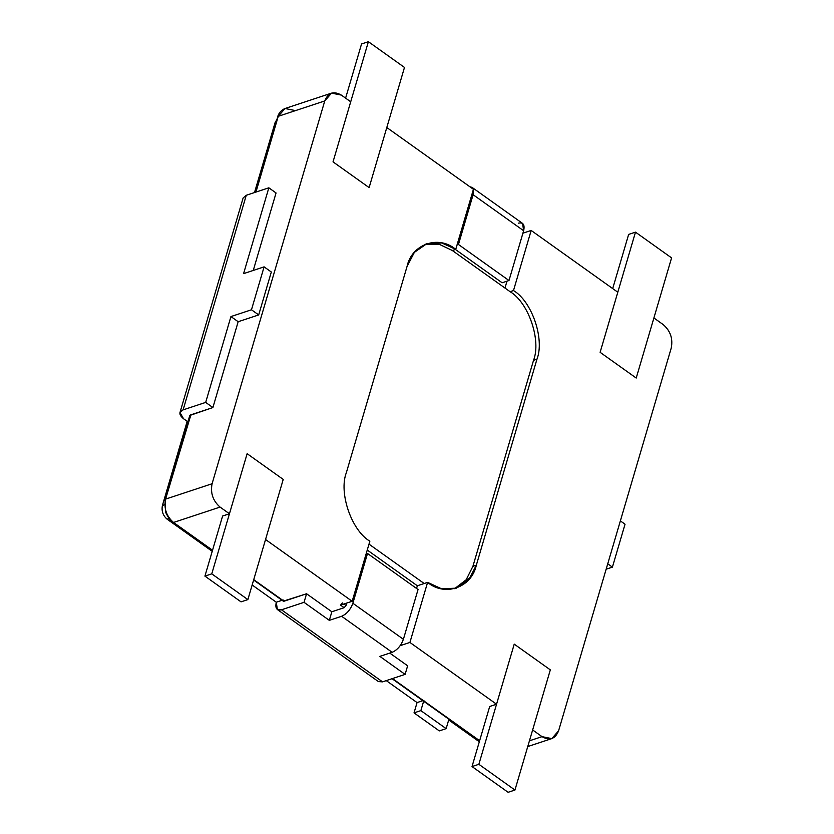<?xml version="1.0" encoding="UTF-8"?>
<svg xmlns="http://www.w3.org/2000/svg" width="834" height="834" viewBox="0 0 834 834"><rect width="100%" height="100%" fill="white"/><g stroke="black" fill="none" stroke-linecap="round" stroke-linejoin="round"><path stroke-width="1.25" d="M531.175 230.455L513.494 290.545C531.915 301.355 544.821 339.115 536.96 359.193L476.329 565.191C471.69 587.574 444.897 597.019 427.602 582.372L409.921 642.451L496.543 704.219L514.234 644.14L550.325 669.869L532.645 729.959L542.027 736.651C549.7 740.999 555.225 739.049 558.592 730.803L671.255 347.997C673.069 338.635 670.411 330.858 663.28 324.655L653.898 317.962L636.217 378.042L600.115 352.313L617.806 292.223L531.175 230.455L617.806 292.223L600.115 352.313L636.217 378.042L653.898 317.962L663.28 324.655C670.411 330.858 673.069 338.635 671.255 347.997L558.592 730.803L551.795 738.611L542.027 736.651L532.645 729.959L550.325 669.869L514.234 644.14L496.543 704.219L409.921 642.451L400.184 645.672L409.921 642.451L427.602 582.372L424.183 583.508L368.982 544.143L424.183 583.508L417.344 585.77L427.602 582.372L441.52 588.773L456.344 588.168L468.979 579.38L476.329 565.191L536.96 359.193C544.821 339.115 531.915 301.355 513.494 290.545L531.175 230.455L522.918 233.186L531.175 230.455M346.391 472.544L407.023 266.546C411.652 244.164 438.455 234.719 455.739 249.366L473.431 189.287L386.799 127.519L369.118 187.598L333.027 161.869L350.707 101.779L341.325 95.086C333.652 90.739 328.127 92.689 324.76 100.935L212.086 483.741C210.283 493.102 212.941 500.88 220.061 507.082L229.454 513.775L247.135 453.696L283.226 479.425L265.546 539.515L352.167 601.283L369.858 541.193C351.427 530.382 338.531 492.623 346.391 472.544C338.531 492.623 351.427 530.382 369.858 541.193L352.167 601.283L265.546 539.515L283.226 479.425L247.135 453.696L229.454 513.775L220.061 507.082L173.555 522.47L212.534 550.263L173.555 522.47L220.061 507.082C212.941 500.88 210.283 493.102 212.086 483.741L324.76 100.935L331.546 93.127L341.325 95.086L350.707 101.779L333.027 161.869L369.118 187.598L386.799 127.519L473.431 189.287L455.739 249.366L452.32 250.492L510.074 291.671L513.494 290.545L510.074 291.671C528.495 302.492 541.402 340.241 533.541 360.33L536.96 359.193L533.541 360.33L472.909 566.328L476.329 565.191L472.909 566.328L466.143 579.797L454.613 588.668L466.143 579.797L472.909 566.328L533.541 360.33C541.402 340.241 528.495 302.492 510.074 291.671L452.32 250.492L455.739 249.366L441.822 242.965L427.008 243.57L414.373 252.358L407.023 266.546L346.391 472.544M344.15 607.694L340.543 605.119L352.167 601.283L340.543 605.119L342.42 602.951L340.543 605.119L344.15 607.694L346.027 605.526L343.9 604.014L346.027 605.526L346.746 603.076L346.027 605.526L344.15 607.694L331.838 611.77L344.15 607.694M222.605 516.038L229.454 513.775L222.605 516.038L204.924 576.117L211.763 573.855L247.135 453.696L283.226 479.425L247.865 599.594L241.026 601.856L204.924 576.117L222.605 516.038M253.734 579.64L283.998 601.22L253.734 579.64M392.491 678.574L479.633 740.707L392.491 678.574M529.444 740.811L542.027 736.651L529.444 740.811M489.704 706.481L496.543 704.219L489.704 706.481L472.023 766.561L478.862 764.298L514.234 644.14L550.325 669.869L514.953 790.038L508.114 792.3L472.023 766.561L489.704 706.481M255.506 192.227L277.722 116.76C277.753 116.249 279.182 110.943 285.04 108.503L278.243 116.312L324.76 100.935L278.243 116.312L255.944 192.081L278.243 116.312L285.04 108.503L294.809 110.474M190.402 416.489L165.57 499.128L212.086 483.741L165.57 499.128C163.766 508.479 166.425 516.267 173.555 522.47L172.867 522.418L173.555 522.47C166.425 516.267 163.766 508.479 165.57 499.128L190.329 415.009L212.899 407.545L189.808 415.457L165.049 499.576L165.664 512.441C169.114 519.092 171.512 522.418 172.867 522.418L212.43 550.628M367.252 550.044L417.344 585.77L416.552 588.45L417.344 585.77L367.252 550.044M506.989 281.183L504.966 288.032L506.989 281.183M425.309 244.195L439.309 244.31L452.32 250.492L439.309 244.31L425.309 244.195M479.321 741.78L448.692 719.951L479.321 741.78M439.299 730.897L414.029 712.882L417.063 702.582L386.267 680.627L417.063 702.582L422.859 700.664L417.063 702.582L414.029 712.882L420.868 710.62L446.138 728.635L449.015 718.877L446.138 728.635L439.299 730.897L446.138 728.635L420.868 710.62L423.901 700.32L420.868 710.62L414.029 712.882L439.299 730.897M277.357 609.529L378.417 681.586L382.535 681.858L281.475 609.8L304.045 602.336L329.315 620.35L341.627 616.284C346.767 613.991 350.509 609.654 352.865 603.263L367.513 553.484L366.095 553.953L367.513 553.484L418.053 589.513L403.395 639.292C401.05 645.683 397.297 650.02 392.157 652.313C397.297 650.02 401.05 645.683 403.395 639.292L352.865 603.263L403.395 639.292L418.053 589.513L367.513 553.484L352.865 603.263C350.509 609.654 346.767 613.991 341.627 616.284L392.157 652.313L379.845 656.379L405.105 674.393L382.535 681.858L405.105 674.393L407.638 665.813L389.791 653.095L407.638 665.813L405.105 674.393L379.845 656.379L392.157 652.313L341.627 616.284L329.315 620.35L304.045 602.336L281.475 609.8L277.357 609.529L276.294 602.221L252.16 584.999L276.294 602.221L282.09 600.303L276.294 602.221C274.991 608.257 276.721 610.78 281.475 609.8L376.822 677.781M212.587 551.597L167.113 519.175C162.922 515.527 161.358 510.95 162.422 505.446L187.181 421.326L183.563 418.751L187.181 421.326L188.182 420.993L187.181 421.326L162.422 505.446L164.319 504.81L162.422 505.446C161.358 510.95 162.922 515.527 167.113 519.175L168.948 518.571L167.113 519.175L212.587 551.597M254.506 192.56L275.084 122.629L276.951 119.366L275.084 122.629L254.506 192.56M470.657 577.201L465.163 580.975M625.041 524.221L612.406 567.141L606.151 569.205L612.406 567.141L625.041 524.221L620.371 520.896L625.041 524.221M607.746 563.805L612.406 567.141L607.746 563.805M244.299 201.964L246.27 195.281L268.84 187.817L243.58 273.646L264.097 266.859L271.321 272.009L258.686 314.929L271.321 272.009L264.097 266.859L243.58 273.646L268.84 187.817L246.27 195.281L183.115 409.859L205.685 402.395L230.945 316.566L251.472 309.779L264.097 266.859L251.472 309.779L258.686 314.929L238.17 321.716L212.899 407.545L205.685 402.395L183.115 409.859C178.716 411.892 178.862 414.852 183.563 418.751L179.967 412.559L183.115 409.859L246.27 195.281L243.121 197.981L179.967 412.559M276.054 192.967L253.255 270.456L276.054 192.967L268.84 187.817L276.054 192.967M253.63 580.005L283.31 601.168L306.568 593.756L331.838 611.77L306.568 593.756L283.998 601.22L283.133 599.959M518.467 223.147C523.22 222.167 524.951 224.7 523.637 230.737L508.99 280.516L502.151 282.778L455.437 249.47L502.151 282.778L508.99 280.516L523.637 230.737L473.107 194.708L458.46 244.487L508.99 280.516L458.46 244.487L457.042 244.956L458.46 244.487L473.107 194.708L523.637 230.737L522.584 223.429L472.054 187.389L473.347 189.224L469.896 186.764L472.054 187.389M473.399 189.391L473.107 194.708L473.399 189.391M304.045 602.336L306.568 593.756L304.045 602.336M329.315 620.35L331.838 611.77L329.315 620.35M230.945 316.566L238.17 321.716L258.686 314.929L251.472 309.779L230.945 316.566L205.685 402.395L212.899 407.545L238.17 321.716L230.945 316.566M276.085 122.306L275.084 122.629L276.085 122.306M404.48 67.439L369.118 187.598L333.027 161.869L368.388 41.7L361.549 43.962L345.599 98.141L361.549 43.962L368.388 41.7L333.027 161.869L369.118 187.598L404.48 67.439L368.388 41.7L404.48 67.439M600.115 352.313L635.487 232.144L628.648 234.406L612.698 288.585L628.648 234.406L635.487 232.144L600.115 352.313L636.217 378.042L600.115 352.313M671.579 257.883L636.217 378.042L671.579 257.883L635.487 232.144L671.579 257.883M514.234 644.14L478.862 764.298L514.953 790.038L550.325 669.869L514.234 644.14M478.862 764.298L472.023 766.561L508.114 792.3L514.953 790.038L478.862 764.298M247.135 453.696L211.763 573.855L247.865 599.594L283.226 479.425L247.135 453.696M241.026 601.856L247.865 599.594L211.763 573.855L204.924 576.117L241.026 601.856M285.04 108.503L331.546 93.127M527.755 746.566L551.795 738.611M479.529 741.072L392.063 678.709"/></g></svg>
